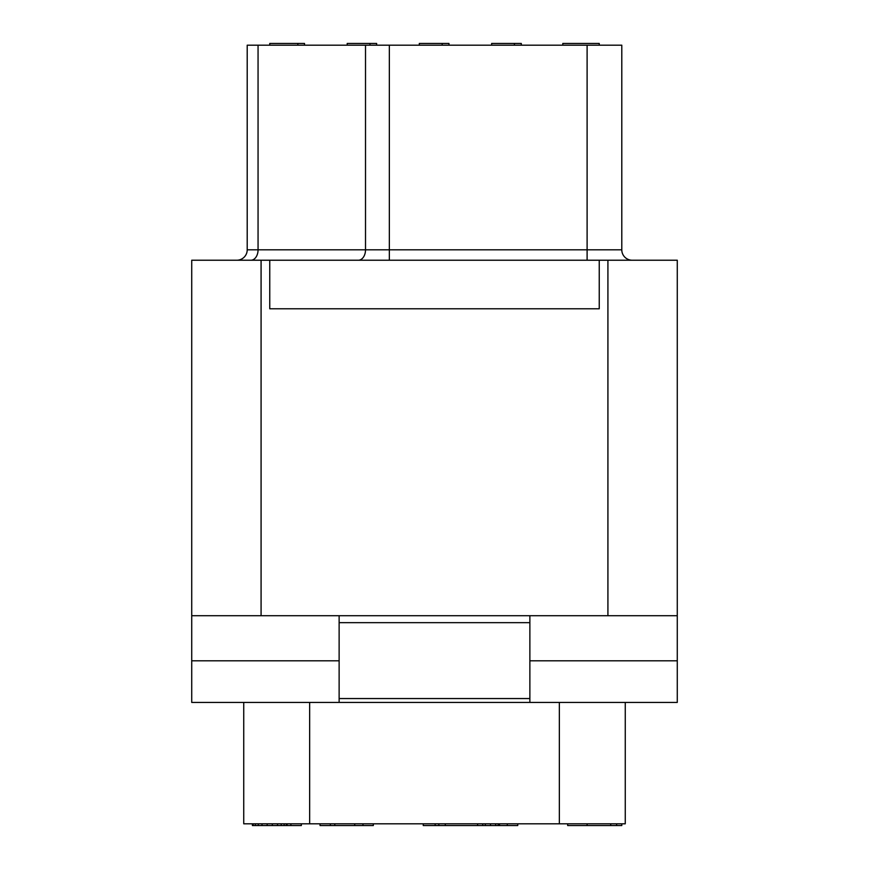 <?xml version="1.0" encoding="UTF-8"?>
<svg xmlns="http://www.w3.org/2000/svg" width="869" height="869" viewBox="0 0 869 869"><rect width="100%" height="100%" fill="white"/><g stroke="black" fill="none" stroke-linecap="round" stroke-linejoin="round"><path stroke-width="1.3" d="M599.241 260.222L677.277 260.222L677.277 615.719L191.723 615.719L191.723 260.222L269.759 260.222L269.759 308.777L599.241 308.777L599.241 260.222L269.759 260.222M529.873 702.424L339.127 702.424L339.127 698.546L529.873 698.546L529.873 702.424L677.277 702.424L677.277 615.719M191.723 615.719L191.723 702.424L339.127 702.424M339.127 698.546L339.127 615.719M529.873 698.546L529.873 622.66L339.127 622.66M529.873 615.719L529.873 622.66M677.277 660.809L529.873 660.809M632.197 260.222A10.406 10.406 0 0 1 621.791 249.816L621.791 45.188L587.107 45.188L587.107 249.816L621.791 249.816A10.406 10.406 0 0 0 632.197 260.222M587.107 45.188L247.209 45.188L247.209 249.816A10.406 10.406 0 0 1 236.802 260.222A10.406 10.406 0 0 0 247.209 249.816L587.107 249.816L587.107 260.222M243.744 702.424L243.744 823.812L625.256 823.812L625.256 702.424M587.107 823.812L587.107 825.55L567.674 825.55L567.674 823.812M507.3 823.812L507.3 825.55L423.246 825.55L423.246 823.812M517.75 823.812L517.75 825.55L507.3 825.55M435.141 823.812L435.141 825.55M362.97 823.812L362.97 825.55L320.042 825.55L320.042 823.812L320.042 825.55M373.312 823.812L373.312 825.55L362.97 825.55M290.876 823.812L290.876 825.55L252.412 825.55L252.412 823.812L252.412 825.55M301.326 823.812L301.326 825.55L290.876 825.55M610.722 823.812L610.722 825.55L587.107 825.55M616.621 823.812L616.621 825.55L610.722 825.55M621.791 823.812L621.791 825.55L616.621 825.55M445.297 823.812L445.297 825.55M438.834 823.812L438.834 825.55M477.581 823.812L477.581 825.55M482.74 823.812L482.74 825.55M485.326 823.812L485.326 825.55M490.496 823.812L490.496 825.55M495.656 823.812L495.656 825.55M498.241 823.812L498.241 825.55M499.534 823.812L499.534 825.55M354.726 823.812L354.726 825.55M334.804 823.812L334.804 825.55M330.372 823.812L330.372 825.55M253.151 823.812L253.151 825.55M255.367 823.812L255.367 825.55M258.321 823.812L258.321 825.55M262.003 823.812L262.003 825.55M267.174 823.812L267.174 825.55M272.334 823.812L272.334 825.55M277.504 823.812L277.504 825.55M281.198 823.812L281.198 825.55M284.141 823.812L284.141 825.55M286.357 823.812L286.357 825.55M287.096 823.812L287.096 825.55M514.405 45.188L514.405 43.45L521.302 43.45L521.302 45.188M491.648 45.188L491.648 43.45L514.405 43.45M442.18 45.188L442.18 43.45L448.969 43.45L448.969 45.188M419.314 45.188L419.314 43.45L442.18 43.45M369.966 45.188L369.966 43.45L376.635 43.45L376.635 45.188M347.198 45.188L347.198 43.45L369.966 43.45M297.839 45.188L297.839 43.45L304.508 43.45L304.508 45.188M269.759 45.188L269.759 43.45L297.839 43.45M562.808 45.188L562.808 43.45L599.241 43.45L599.241 45.188M191.723 660.809L339.127 660.809M607.92 260.222L607.92 615.719M261.08 615.719L261.08 260.222M389.345 260.222L389.345 45.188M358.365 260.222A10.406 7.148 90 0 0 365.512 249.816L365.512 45.188M250.913 260.222A10.406 7.148 90 0 0 258.06 249.816L258.06 45.188M309.646 702.424L309.646 823.812M559.354 823.812L559.354 702.424"/></g></svg>
